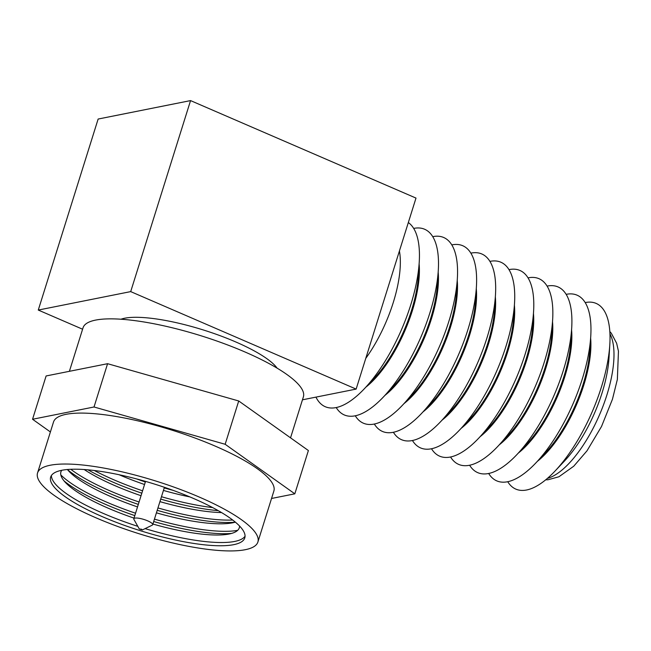 <?xml version="1.0" encoding="UTF-8"?>
<svg xmlns="http://www.w3.org/2000/svg" width="651" height="651" viewBox="0 0 651 651"><rect width="100%" height="100%" fill="white"/><g stroke="black" fill="none" stroke-linecap="round" stroke-linejoin="round"><path stroke-width="0.98" d="M507.739 481.724A101.165 39.386 -66.6 0 0 555.108 470.974L564.401 461.12A82.465 32.111 -66.6 0 0 602.085 392.846A82.465 32.111 -66.6 0 0 608.994 357.985L609.816 344.469A101.165 39.386 -66.6 0 0 585.2 302.585M555.108 470.974A101.165 39.386 -66.6 0 0 601.345 387.231A101.165 39.386 -66.6 0 0 609.816 344.469M537.376 461.323A82.465 32.111 -66.6 0 0 583.841 384.953A82.465 32.111 -66.6 0 0 590.636 338.162M488.681 473.489A101.165 39.386 -66.6 0 0 536.05 462.731L545.343 452.876A82.465 32.111 -66.6 0 0 583.027 384.603A82.465 32.111 -66.6 0 0 589.936 349.75L590.758 336.225A101.165 39.386 -66.6 0 0 566.142 294.35M536.05 462.731A101.165 39.386 -66.6 0 0 582.287 378.988A101.165 39.386 -66.6 0 0 590.758 336.225M518.318 453.08A82.465 32.111 -66.6 0 0 564.783 376.717A82.465 32.111 -66.6 0 0 571.578 329.919M469.623 465.245A101.165 39.386 -66.6 0 0 516.992 454.496L526.285 444.633A82.465 32.111 -66.6 0 0 563.969 376.368A82.465 32.111 -66.6 0 0 570.878 341.506L571.7 327.99A101.165 39.386 -66.6 0 0 547.084 286.106M516.992 454.496A101.165 39.386 -66.6 0 0 563.229 370.745A101.165 39.386 -66.6 0 0 571.7 327.99M499.26 444.845A82.465 32.111 -66.6 0 0 545.725 368.474A82.465 32.111 -66.6 0 0 552.52 321.675M450.565 457.002A101.165 39.386 -66.6 0 0 497.934 446.252L507.227 436.398A82.465 32.111 -66.6 0 0 544.92 368.124A82.465 32.111 -66.6 0 0 551.82 333.263L552.642 319.747A101.165 39.386 -66.6 0 0 528.026 277.863M497.934 446.252A101.165 39.386 -66.6 0 0 544.171 362.501A101.165 39.386 -66.6 0 0 552.642 319.747M480.21 436.601A82.465 32.111 -66.6 0 0 526.667 360.231A82.465 32.111 -66.6 0 0 533.462 313.44M431.507 448.759A101.165 39.386 -66.6 0 0 478.876 438.009L488.169 428.155A82.465 32.111 -66.6 0 0 525.862 359.881A82.465 32.111 -66.6 0 0 532.762 325.028L533.584 311.503A101.165 39.386 -66.6 0 0 508.968 269.628M478.876 438.009A101.165 39.386 -66.6 0 0 525.113 354.266A101.165 39.386 -66.6 0 0 533.584 311.503M461.152 428.358A82.465 32.111 -66.6 0 0 507.609 351.988A82.465 32.111 -66.6 0 0 514.412 305.197M412.449 440.524A101.165 39.386 -66.6 0 0 459.818 429.766L469.111 419.911A82.465 32.111 -66.6 0 0 506.803 351.638A82.465 32.111 -66.6 0 0 513.704 316.785L514.526 303.268A101.165 39.386 -66.6 0 0 489.91 261.385M459.818 429.766A101.165 39.386 -66.6 0 0 506.055 346.023A101.165 39.386 -66.6 0 0 514.526 303.268M442.094 420.123A82.465 32.111 -66.6 0 0 488.551 343.752A82.465 32.111 -66.6 0 0 495.354 296.954M393.391 432.28A101.165 39.386 -66.6 0 0 440.76 421.531L450.053 411.668A82.465 32.111 -66.6 0 0 487.745 343.402A82.465 32.111 -66.6 0 0 494.646 308.541L495.468 295.025A101.165 39.386 -66.6 0 0 470.852 253.141M440.76 421.531A101.165 39.386 -66.6 0 0 486.997 337.779A101.165 39.386 -66.6 0 0 495.468 295.025M423.036 411.88A82.465 32.111 -66.6 0 0 469.493 335.509A82.465 32.111 -66.6 0 0 476.296 288.719M374.333 424.037A101.165 39.386 -66.6 0 0 421.71 413.287L430.995 403.433A82.465 32.111 -66.6 0 0 468.687 335.159A82.465 32.111 -66.6 0 0 475.588 300.298L476.41 286.782A101.165 39.386 -66.6 0 0 451.794 244.898M421.71 413.287A101.165 39.386 -66.6 0 0 467.939 329.544A101.165 39.386 -66.6 0 0 476.41 286.782M403.978 403.636A82.465 32.111 -66.6 0 0 450.435 327.266A82.465 32.111 -66.6 0 0 457.238 280.475M355.275 415.794A101.165 39.386 -66.6 0 0 402.652 405.044L411.937 395.19A82.465 32.111 -66.6 0 0 449.629 326.916A82.465 32.111 -66.6 0 0 456.53 292.063L457.352 278.538A101.165 39.386 -66.6 0 0 432.736 236.663M402.652 405.044A101.165 39.386 -66.6 0 0 448.881 321.301A101.165 39.386 -66.6 0 0 457.352 278.538M384.92 395.393A82.465 32.111 -66.6 0 0 431.377 319.023A82.465 32.111 -66.6 0 0 438.18 272.232M336.217 407.559A101.165 39.386 -66.6 0 0 383.594 396.801L392.878 386.946A82.465 32.111 -66.6 0 0 430.571 318.673A82.465 32.111 -66.6 0 0 437.472 283.82L438.294 270.303A101.165 39.386 -66.6 0 0 413.678 228.42M383.594 396.801A101.165 39.386 -66.6 0 0 429.823 313.058A101.165 39.386 -66.6 0 0 438.294 270.303M365.862 387.158A82.465 32.111 -66.6 0 0 412.319 310.787A82.465 32.111 -66.6 0 0 419.122 263.989M315.947 397.118A101.165 39.386 -66.6 0 0 364.536 388.566L373.82 378.703A82.465 32.111 -66.6 0 0 411.513 310.437A82.465 32.111 -66.6 0 0 418.414 275.576L419.236 262.06A101.165 39.386 -66.6 0 0 408.323 222.552M364.536 388.566A101.165 39.386 -66.6 0 0 410.765 304.814A101.165 39.386 -66.6 0 0 419.236 262.06M365.764 358.375A82.465 32.111 -66.6 0 0 393.261 302.544A82.465 32.111 -66.6 0 0 399.421 250.969M302.455 399.812L356.138 389.095L415.997 198.083L190.556 100.596L98.138 119.043L38.279 310.055L82.596 329.219M356.138 389.095L130.696 291.607L190.556 100.596M130.696 291.607L38.279 310.055M277.114 368.157A85.769 20.539 -162.6 0 0 235.654 341.905A85.769 20.539 -162.6 0 0 120.988 319.226M290.541 437.838L303.39 396.833A115.455 27.651 -162.6 0 0 244.971 351.979A115.455 27.651 -162.6 0 0 83.043 327.787L69.397 371.314M271.54 498.471L294.822 493.824L308.387 450.533L238.722 400.975L107.586 363.697L46.115 375.961L32.55 419.26L50.396 431.955M294.822 493.824L225.156 444.275L94.021 406.989L32.55 419.26M94.021 406.989L107.586 363.697M225.156 444.275L238.722 400.975M257.894 542.006L273.859 491.066A115.455 27.651 -162.6 0 0 215.44 446.212A115.455 27.651 -162.6 0 0 53.512 422.019L37.546 472.952A115.455 27.651 -162.6 0 0 95.966 517.805A115.455 27.651 -162.6 0 0 257.894 542.006A115.455 27.651 -162.6 0 0 199.475 497.152A115.455 27.651 -162.6 0 0 37.546 472.952M102.126 516.577A101.711 24.364 -162.6 0 0 244.784 537.897A101.711 24.364 -162.6 0 0 193.314 498.381A101.711 24.364 -162.6 0 0 50.664 477.061A101.711 24.364 -162.6 0 0 102.126 516.577M51.405 475.523A101.711 24.364 -162.6 0 0 103.143 513.346A101.711 24.364 -162.6 0 0 137.809 526.342M145.1 528.62A101.711 24.364 -162.6 0 0 245.053 536.204M239.552 526.016A93.467 22.386 17.4 0 1 227.891 534.235A93.467 22.386 17.4 0 1 152.904 524.039M134.016 518.123A93.467 22.386 17.4 0 1 108.221 508.203A93.467 22.386 17.4 0 1 66.622 483.693A93.467 22.386 17.4 0 1 61.731 470.291M231.601 533.421A101.711 24.364 17.4 0 1 153.693 521.524M134.806 515.608A101.711 24.364 17.4 0 1 105.91 504.525A101.711 24.364 17.4 0 1 64.042 480.91M60.82 474.921A101.711 24.364 -162.6 0 0 106.65 502.141A101.711 24.364 -162.6 0 0 135.554 513.224M154.442 519.14A101.711 24.364 -162.6 0 0 237.664 530.337M235.353 522.143A93.467 22.386 17.4 0 1 231.406 523.03A93.467 22.386 17.4 0 1 156.419 512.833M137.532 506.917A93.467 22.386 17.4 0 1 111.736 496.998A93.467 22.386 17.4 0 1 70.129 472.488A93.467 22.386 17.4 0 1 67.395 469.509M235.117 522.216A101.711 24.364 17.4 0 1 157.2 510.319M138.321 504.395A101.711 24.364 17.4 0 1 109.417 493.32A101.711 24.364 17.4 0 1 67.549 469.705M70.78 469.29A101.711 24.364 -162.6 0 0 110.165 490.935A101.711 24.364 -162.6 0 0 139.062 502.019M157.949 507.935A101.711 24.364 -162.6 0 0 232.7 520.027M221.552 512.581A93.467 22.386 17.4 0 1 159.926 501.628M141.039 495.712A93.467 22.386 17.4 0 1 115.243 485.784A93.467 22.386 17.4 0 1 84.191 469.534M218.272 510.661A101.711 24.364 17.4 0 1 160.716 499.114M141.828 493.189A101.711 24.364 17.4 0 1 112.932 482.114A101.711 24.364 17.4 0 1 87.975 469.835M94.305 470.51A101.711 24.364 -162.6 0 0 113.673 479.73A101.711 24.364 -162.6 0 0 142.577 490.805M161.464 496.729A101.711 24.364 -162.6 0 0 212.682 507.601M189.872 496.916A93.467 22.386 17.4 0 1 163.442 490.423M144.555 484.507A93.467 22.386 17.4 0 1 119.141 474.75M173.06 490.341A101.711 24.364 17.4 0 1 164.231 487.908M145.344 481.984A101.711 24.364 17.4 0 1 136.694 478.949M139.306 528.994L133.927 519.433A9.895 2.368 17.4 0 1 133.813 518.782A9.895 2.368 17.4 0 1 147.687 520.857A9.895 2.368 17.4 0 1 152.7 524.698A9.895 2.368 17.4 0 1 152.228 525.17L142.357 529.955L141.601 529.23L139.306 528.994L142.357 529.955M547.426 478.379A82.465 32.111 -66.6 0 0 606.911 394.929A82.465 32.111 -66.6 0 0 609.946 333.8M609.824 331.554L611.354 333.279L616.643 343.28L618.45 351.182L617.36 379.427L612.469 399.201L601.524 426.478L587.023 450.785L573.734 466.222L558.916 476.768L548.012 479.763L545.709 479.828M133.813 518.782L145.531 481.382M152.7 524.698L164.418 487.306"/></g></svg>
